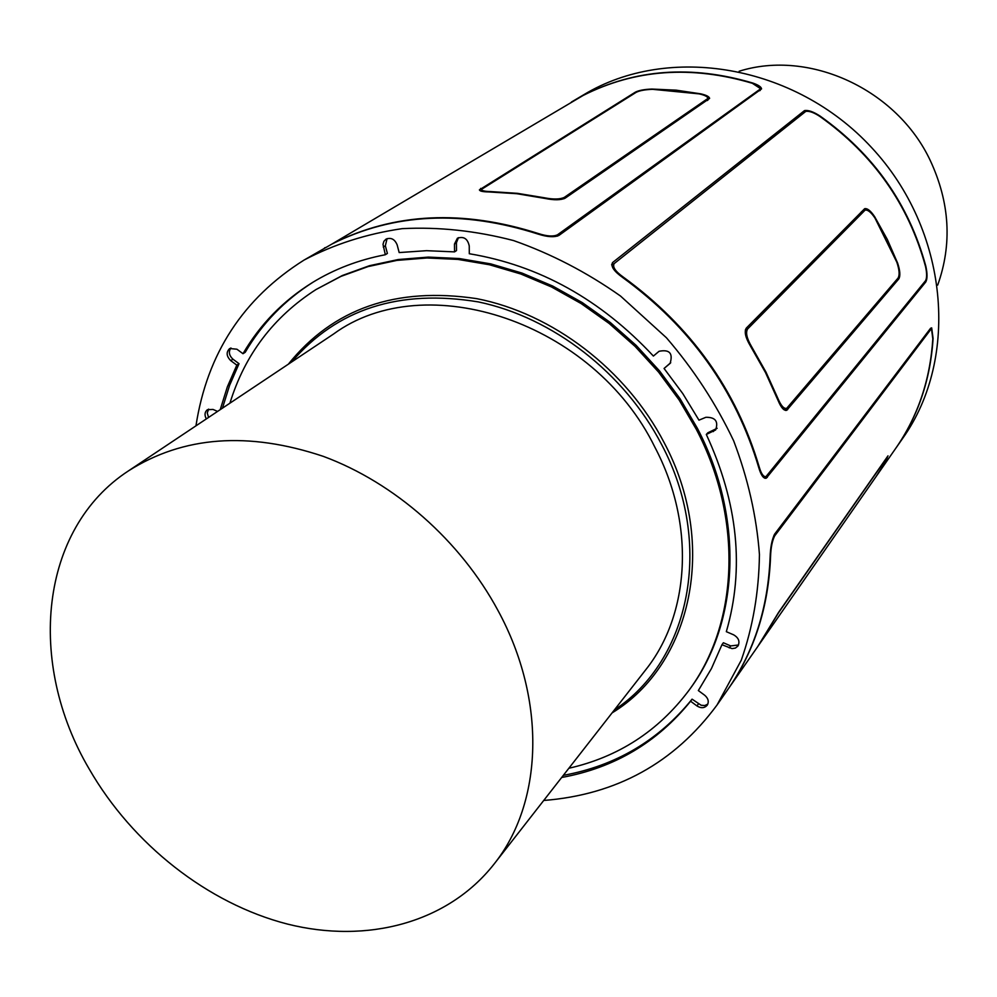 <?xml version="1.0" encoding="UTF-8"?>
<svg xmlns="http://www.w3.org/2000/svg" width="997" height="997" viewBox="0 0 997 997"><rect width="100%" height="100%" fill="white"/><g stroke="black" fill="none" stroke-linecap="round" stroke-linejoin="round"><path stroke-width="1.5" d="M89.194 768.986C26.695 663.017 39.319 528.958 128.551 470.821C183.348 436.088 248.278 431.265 323.315 456.364C394.438 482.623 460.477 540.71 498.039 610.6C546.954 700.53 543.029 803.121 493.864 864.337C447.628 922.935 367.083 944.072 287.522 924.082C207.85 903.668 132.514 844.309 89.194 768.986M493.864 864.337L645.508 670.071C690.086 614.389 695.557 524.41 654.929 447.304C593.689 321.757 425.457 266.573 333.559 334.02L128.551 470.821M937.678 285.13C952.297 244.215 949.854 202.715 930.326 160.642C896.876 89.169 809.09 49.102 739.138 71.248M568.851 768.263C618.215 757.035 658.12 731.225 688.553 690.871C738.279 624.359 743.588 519.773 696.429 429.533L679.094 399.897L658.543 372.043L635.101 346.42L609.155 323.464L581.126 303.549L551.515 286.974L520.783 273.988L489.465 264.766L458.034 259.419L427.015 257.974L396.881 260.391L368.067 266.585L340.986 276.368L316.012 289.541C273.502 316.896 244.813 354.77 229.933 403.162M612.058 712.917C691.494 664.613 718.613 544.873 664.226 442.793C626.353 369.675 552.562 313.357 476.666 298.639C395.946 286.6 333.172 308.459 288.345 364.192M316.012 289.541L342.395 275.496L369.451 265.713L398.239 259.532L428.349 257.101L459.343 258.547L490.723 263.881L522.017 273.078L552.712 286.052L582.298 302.602L610.289 322.492L636.198 345.423L659.615 371.009L680.141 398.837L697.451 428.436C744.547 518.577 739.226 623.05 689.55 689.513L688.553 690.871M614.414 709.901C690.061 660.375 714.475 543.826 661.622 444.55C624.496 372.928 552.712 317.432 478.373 301.917C399.336 288.893 337.061 308.933 291.535 362.061M220.225 409.642L227.353 386.848L236.812 365.126L230.756 360.64C226.356 356.203 225.995 352.153 229.696 348.514L236.912 349.212L242.994 353.711C260.043 324.474 283.173 300.758 312.385 282.575C334.331 269.128 358.633 259.843 385.328 254.734L383.01 244.365L383.895 241.324L385.976 239.155C390.998 237.236 394.725 239.13 397.142 244.851L399.174 252.565L426.517 250.683L454.545 251.88L454.47 244.066L457.399 238.221C463.692 236.115 467.643 238.669 469.238 245.91L469.3 253.737C539.302 265.389 600.668 299.511 653.396 356.066L659.054 351.293C669.523 349.224 673.199 353.262 670.084 363.407L664.064 368.466L682.783 393.591L698.959 420.161L705.888 417.294C715.372 417.157 718.613 421.382 715.622 429.956L706.312 434.455C737.942 502.912 744.622 568.651 726.327 631.674L733.667 634.852C738.69 637.818 740.11 641.557 737.917 646.068L735.425 648.062L732.072 648.611L721.94 644.735L711.434 668.576L698.349 690.56L704.754 695.295C708.306 698.411 709.129 701.714 707.234 705.203C704.493 708.231 701.078 708.468 696.965 705.938L690.585 701.215L692.068 699.159L701.178 705.265L704.804 705.527L707.845 704.094M690.585 701.215C657.247 742.466 614.277 767.889 561.672 777.473M563.317 775.354C615.859 765.771 658.768 740.372 692.068 699.159M721.94 644.735L723.386 642.753L730.689 645.919L738.528 644.984M706.312 434.455L707.833 432.798L717.13 428.299M664.064 368.466L670.732 362.696M458.446 237.672L456.427 242.782L456.501 250.583L454.545 251.88M387.073 238.632L385.341 245.773L387.384 253.437L385.328 254.734M242.994 353.711L245.212 352.302C262.037 323.477 284.793 300.01 313.469 281.914M230.905 347.953C228.35 351.767 229.048 355.518 232.986 359.219L239.031 363.693L229.584 385.39L222.456 408.159M236.812 365.126L239.031 363.693M206.329 418.927C204.31 415.051 204.672 411.985 207.401 409.705L212.997 409.431L217.57 411.412M208.622 409.119L207.264 412.982L208.56 417.419M583.12 95.475L332.699 243.592C394.289 212.722 462.982 209.42 538.791 233.684C547.154 236.339 553.397 236.7 557.522 234.781L759.826 89.356L760.325 88.521L752.361 83.287C691.37 65.229 634.964 69.291 583.12 95.475M571.431 102.03L583.557 95.226C635.376 69.042 691.768 64.979 752.735 83.025C758.293 84.944 761.247 86.889 761.571 88.87L559.005 235.367C554.432 237.485 547.49 237.074 538.181 234.108C462.346 209.819 393.616 213.121 332.001 244.003L304.097 260.043C334.045 244.277 366.734 233.809 402.177 228.649C438.668 226.78 475.793 230.743 513.555 240.564C551.005 253.712 586.647 272.193 620.483 296.009L666.47 337.796C693.725 369.501 716.108 403.822 733.642 440.786C747.999 478.548 756.598 516.458 759.44 554.519C758.929 591.931 752.872 627.163 741.269 660.213L717.08 704.941C674.271 762.917 616.482 794.759 543.726 800.466M324.486 248.004L325.259 247.58M652.611 89.319C644.997 89.605 639.501 90.615 636.111 92.372L481.401 189.418C481.713 190.726 484.779 191.449 490.611 191.574L517.393 193.331L544.399 197.78C553.385 199.537 560.027 199.4 564.314 197.381L707.982 98.391C707.671 96.622 704.705 95.114 699.084 93.868L652.611 89.319M651.814 89.057L676.215 90.166L700.717 93.83C706.337 95.114 709.303 96.634 709.615 98.416L565.174 198.154C560.887 200.173 554.245 200.285 545.247 198.478L516.807 193.705L488.605 191.923C482.785 191.835 479.707 191.15 479.407 189.854L635.326 92.173C638.728 90.415 644.224 89.369 651.814 89.057L651.814 89.331M728.471 688.591L757.77 646.517L778.694 612.208L887.991 455.841L885.585 461.623L876.213 476.392L895.854 448.164C917.851 416.372 930.176 379.944 932.818 338.905L931.572 329.346L930.612 329.671L774.706 535.838C772.214 540.798 770.831 547.764 770.556 556.75C768.525 607.073 754.492 651.016 728.471 688.591L728.234 688.927M717.08 704.941L727.997 689.263C754.031 651.677 768.064 607.709 770.108 557.36C770.394 547.353 771.915 539.601 774.657 534.08L930.612 328.237L931.684 327.876L933.092 338.531C930.45 379.558 918.137 415.961 896.153 447.753L896.004 447.952M758.194 645.894L875.902 476.84L884.7 463.057L887.156 457.324L778.532 612.781L757.982 646.206M819.808 116.4C813.801 112.462 809.115 110.804 805.75 111.415L614.152 263.607C612.357 266.947 615.386 271.433 623.25 277.066C690.971 326.38 736.309 389.765 759.278 467.182C761.259 473.874 763.49 477.015 765.97 476.616L925.515 280.743C926.998 278.038 926.998 273.29 925.528 266.498C908.628 204.535 873.384 154.498 819.808 116.4M820.157 116.126C873.708 154.199 908.928 204.211 925.814 266.149C927.447 273.689 927.422 278.973 925.764 281.989L766.207 478.236C763.465 478.672 760.998 475.183 758.804 467.755C735.823 390.288 690.447 326.866 622.689 277.515C613.94 271.271 610.55 266.286 612.544 262.585L804.492 110.605C808.243 109.919 813.465 111.751 820.157 116.126L819.708 116.337M875.03 218.156C871.104 212.261 867.789 209.582 865.084 210.13L747.638 328.948C745.469 332.524 746.778 338.432 751.588 346.644L765.983 372.13L777.947 398.526C780.925 405.617 783.829 408.907 786.645 408.384L898.073 278.063C899.78 275.06 899.381 269.788 896.851 262.261L875.03 218.156M874.668 216.71L887.318 239.442L897.624 263.096C900.117 270.636 900.503 275.92 898.783 278.936L786.695 410.328C783.879 410.839 781.012 407.549 778.071 400.445L765.534 372.616L750.305 345.809C745.457 337.609 744.123 331.714 746.292 328.125L864.661 208.697C867.378 208.149 870.717 210.828 874.668 216.71L874.219 216.91M195.96 425.831C207.064 353.698 243.106 298.439 304.097 260.043M896.153 447.753L902.821 438.169C959.899 357.811 948.708 230.133 871.503 147.469C794.808 64.331 668.302 43.694 583.93 94.64L571.842 101.794M696.965 705.938L698.436 703.87M729.256 647.913L730.689 645.919M713.254 431.614L714.762 429.956M669.747 363.718L670.395 363.082M454.47 244.066L456.427 242.782M383.284 247.044L385.341 245.773M230.756 360.64L232.986 359.219M538.791 233.684L538.791 234.307M557.522 234.781L557.51 236.102M759.826 89.356L759.776 90.715M707.334 99.376L707.297 100.56M564.314 197.381L564.302 198.627M635.326 92.173L635.313 92.871M480.654 188.408L480.666 190.988M930.612 329.671L929.902 329.172M774.706 535.838L773.934 535.289M805.464 111.589L799.744 114.319M614.152 263.607L611.61 264.778M623.25 277.066L622.514 277.39M925.764 281.989L923.833 282.812M767.341 477.351L764.961 478.298M864.586 210.467L861.308 211.937M747.638 328.948L745.37 329.92M898.783 278.936L896.502 279.908M787.655 409.605L785.574 410.452M760.325 88.521L760.25 90.366M481.401 189.418L481.414 191.225M707.982 98.391L707.932 100.124M931.572 329.346L930.4 328.512M805.75 111.415L799.868 114.219M765.97 476.616L763.652 477.526M865.084 210.13L861.52 211.713M786.645 408.384L783.754 409.568"/></g></svg>
